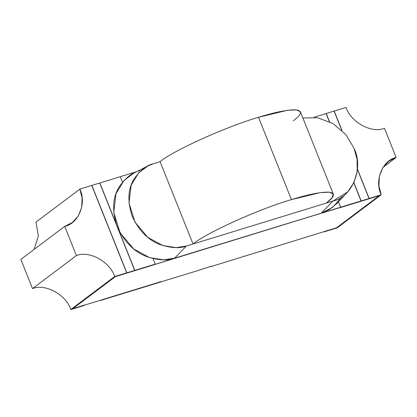 <?xml version="1.0" encoding="UTF-8"?>
<svg xmlns="http://www.w3.org/2000/svg" width="417" height="417" viewBox="0 0 417 417"><rect width="100%" height="100%" fill="white"/><g stroke="black" fill="none" stroke-linecap="round" stroke-linejoin="round"><path stroke-width="0.63" d="M353.897 182.703L361.19 200.926L360.554 201.406L369.045 198.513L368.409 198.992L369.045 198.513L357.385 169.365L369.045 198.513L361.19 200.926L353.897 182.703L361.179 200.926L360.543 201.406L369.04 198.518L357.385 169.37L369.175 198.476L368.539 198.956L379.199 195.682L336.592 227.755L379.199 195.682L281.308 225.404L115.41 276.622L72.803 308.695L197.215 270.805L211.544 266.124L210.908 266.604L336.592 227.755L210.908 266.604L211.544 266.124L197.215 270.805L72.803 308.695L115.41 276.622L126.836 272.833L91.74 185.456L126.836 272.833L126.2 273.312L134.696 270.419L99.736 183.006L134.832 270.378L134.196 270.857L340.637 207.228L338.463 201.786L340.637 207.228L340.001 207.708L360.413 201.447L361.049 200.968L353.814 182.881M120.278 176.699L136.656 171.674L120.278 176.699L122.483 182.208L120.278 176.699L99.752 183.047L120.278 176.699M329.263 121.529L326.073 113.554L313.912 117.286L326.073 113.554L329.263 121.529L326.219 113.513L329.461 121.623M334.08 111.099L341.695 130.146L334.08 111.099L341.695 130.146L334.08 111.099L326.224 113.507L334.08 111.099M153.039 258.608L155.244 264.117L154.608 264.597L155.244 264.117L134.191 270.857L154.608 264.597L134.191 270.857L134.827 270.383L99.861 182.964L134.827 270.383L155.244 264.117L153.039 258.608M369.175 198.476L357.411 169.057L369.175 198.476L368.539 198.951L379.23 195.672L336.623 227.745L324.598 231.435L336.623 227.745L379.23 195.672L368.539 198.951L369.175 198.476L357.411 169.052L369.175 198.476L381.201 194.786L369.175 198.476M341.935 130.375L334.21 111.058L341.935 130.375L334.21 111.058L346.105 107.409C350.671 122.212 371.844 133.721 384.469 128.264L396.15 157.47L383.046 167.332L396.15 157.47L388.722 161.238L382.78 167.743L379.345 176.412L378.944 185.909L381.201 194.786L337.322 227.812L381.201 194.786C374.216 180.749 382.446 160.206 396.15 157.47L384.469 128.264C371.844 133.721 350.671 122.212 346.105 107.409L334.21 111.058L341.94 130.375M91.74 185.456L126.705 272.874L91.74 185.456L126.705 272.874L114.68 276.56L70.801 309.591L84.156 305.494L84.792 305.015L72.772 308.705L115.379 276.633L72.772 308.705L84.792 305.015L84.156 305.494L70.781 309.539L114.659 276.513C110.093 261.746 89.056 250.231 76.41 255.574L32.531 288.6C45.177 283.263 66.214 294.777 70.781 309.539C66.214 294.777 45.177 283.263 32.531 288.6L20.85 259.4L64.729 226.374L72.313 222.553L78.245 216.063L81.675 207.421L82.086 197.955L79.85 189.104L91.74 185.456L79.85 189.104L35.971 222.136L79.85 189.104C86.825 203.173 78.485 223.736 64.729 226.374L20.85 259.4L32.531 288.6L76.41 255.574L64.729 226.374L76.41 255.574C89.056 250.231 110.093 261.746 114.659 276.513L70.781 309.539L114.659 276.513L126.705 272.874L126.07 273.354L126.705 272.874L91.74 185.456M193.024 243.992C205.779 233.061 259.9 208.662 291.436 199.618L258.509 117.302C226.973 126.341 172.857 150.745 160.102 161.671L193.024 243.992L186.363 246.035L176.083 247.62L162.739 245.53L147.743 237.33L134.962 222.11L128.999 202.886L131.147 185.263L138.653 172.899L147.926 165.945L153.44 163.714L160.102 161.671L153.44 163.714C146.68 165.174 140.248 170.23 134.149 178.877C127.873 188.828 127.248 201.343 132.267 216.423C139.09 230.95 148.499 240.385 160.488 244.732C171.418 248.157 180.045 248.589 186.363 246.035L174.666 258.154L186.363 246.035L193.024 243.992L160.102 161.671C172.857 150.745 226.973 126.341 258.509 117.302L291.436 199.618L320.074 192.659L329.331 192.185L333.319 194.082L331.958 197.939L326.25 203.11L332.912 201.067C352.271 197.194 363.916 168.207 354.085 148.363L345.99 134.738L333.079 123.594L317.598 117.756L302.888 117.995L317.598 117.756L333.079 123.594L345.99 134.738L354.085 148.363L357.051 159.325L357.202 171.126L354.028 182.422L347.783 191.799L332.912 201.067L193.024 243.992L326.25 203.11C334.596 196.933 335.586 193.29 329.227 192.174C321.142 191.836 308.544 194.317 291.436 199.618C259.9 208.662 205.779 233.061 193.024 243.992M147.926 165.945L133.847 173.107L124 180.488L116.025 193.618L113.747 212.336L120.08 232.749L133.648 248.918L149.573 257.623L163.745 259.843L174.666 258.154L321.215 213.191L332.912 201.067L321.215 213.191L329.519 209.459L337.004 203.35L347.783 191.799M341.846 196.845L332.657 207.301L321.215 213.191L174.666 258.154C167.952 260.87 158.794 260.411 147.191 256.773C134.451 252.16 124.464 242.136 117.213 226.712C111.886 210.7 112.554 197.408 119.215 186.842C125.694 177.658 132.523 172.289 139.7 170.741M333.319 194.082L300.396 111.761L296.409 109.869L287.146 110.343L258.509 117.302C275.621 112.001 288.215 109.52 296.299 109.859C302.659 110.969 301.668 114.618 293.328 120.794M340.668 207.213L338.484 201.76L340.668 207.213L340.032 207.692L340.668 207.213L361.033 200.963L340.668 207.213M340.032 207.692L360.397 201.442L361.033 200.963L360.397 201.442L340.032 207.692M353.809 182.896L361.033 200.963L353.809 182.896M91.876 185.414L99.726 183.006L134.691 270.419L126.836 272.833L91.876 185.414L126.836 272.833L126.2 273.312L134.691 270.419L134.055 270.899L134.691 270.419L99.726 183.006L91.876 185.414M126.2 273.312L134.055 270.899L126.2 273.312M100.81 300.381L101.446 299.906L100.81 300.381L160.764 281.986L161.4 281.506L101.446 299.906L161.4 281.506L160.764 281.986L100.81 300.381M115.379 276.633L126.07 273.354L115.379 276.633M34.199 249.35L38.369 235.881L35.971 222.136L38.369 235.881L34.199 249.35M323.962 231.909L337.322 227.812L323.962 231.909L324.598 231.435L323.962 231.909M197.283 270.753L211.466 266.145L197.283 270.753M360.554 201.406L368.409 198.992L360.554 201.406M329.472 121.628L326.224 113.507L329.472 121.628"/></g></svg>
